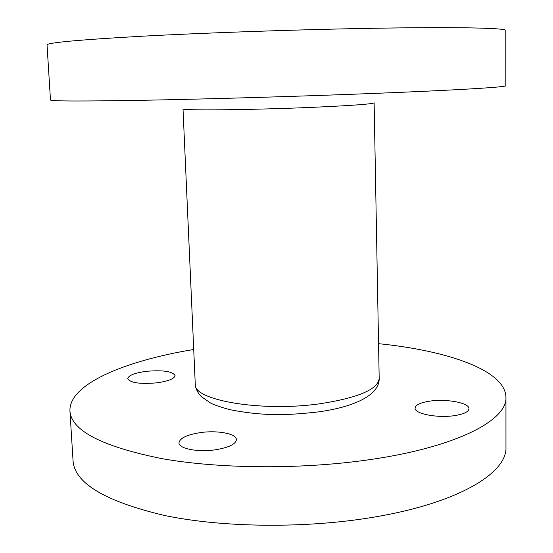 <?xml version="1.0" encoding="UTF-8"?>
<svg xmlns="http://www.w3.org/2000/svg" width="553" height="553" viewBox="0 0 553 553"><rect width="100%" height="100%" fill="white"/><g stroke="black" fill="none" stroke-linecap="round" stroke-linejoin="round"><path stroke-width="0.83" d="M215.463 449.783C228.811 447.55 235.785 444.163 236.387 439.628C236.587 433.676 217.44 430.089 200.366 432.605C186.921 434.72 179.794 438.135 178.985 442.849C178.612 448.656 197.96 452.472 215.463 449.783M454.497 415.635C463.801 414.156 468.626 411.847 468.972 408.715C469.504 402.895 446.561 398.602 429.93 401.119C420.487 402.543 415.538 404.879 415.089 408.114C414.294 413.741 437.402 418.317 454.497 415.635M156.651 382.856C168.312 381.204 174.444 378.777 175.059 375.577C172.55 371.36 163.031 369.936 146.497 371.305C134.787 372.888 128.552 375.328 127.778 378.632C130.197 382.842 139.819 384.252 156.651 382.856M193.716 349.482C125.365 360.729 68.752 383.989 69.941 411.01C71.296 430.656 101.946 446.534 161.898 458.637C221.352 469.207 305.456 469.545 373.89 459.025C459.073 446.167 507.426 419.499 505.947 397.31C505.435 370.268 447.474 350.609 378.549 343.676M69.941 411.01L73.051 460.76C74.593 483.198 105.153 501.453 164.725 515.52C223.792 527.839 307.171 528.613 375.01 516.944C459.446 502.698 507.426 472.518 505.96 447.156L505.947 397.31M50.482 100.01C50.6 101.24 81.796 101.323 144.056 100.252C205.958 99.098 294.631 96.499 366.833 93.699C456.737 90.222 507.426 87.042 505.836 85.701L505.815 30.526C507.426 27.989 456.322 26.731 365.568 28.424C292.696 29.751 203.2 32.91 140.87 36.284C78.201 39.851 46.929 42.74 47.04 44.945L50.482 100.01M195.264 384.183C192.7 400.123 261.092 412.213 319.973 403.759C358.303 397.801 378.038 389.347 379.185 378.404L374.125 102.796C372.77 104.04 352.067 105.561 312.01 107.351C250.412 110.019 179.614 110.655 183.002 108.803L195.264 384.183C195.658 388.676 197.649 392.81 201.23 396.57L210.741 403.13C213.873 404.81 220.225 406.98 229.806 409.649C264.942 416.582 289.184 415.144 318.086 411.93C353.789 407.139 379.641 395.195 379.185 378.404"/></g></svg>
